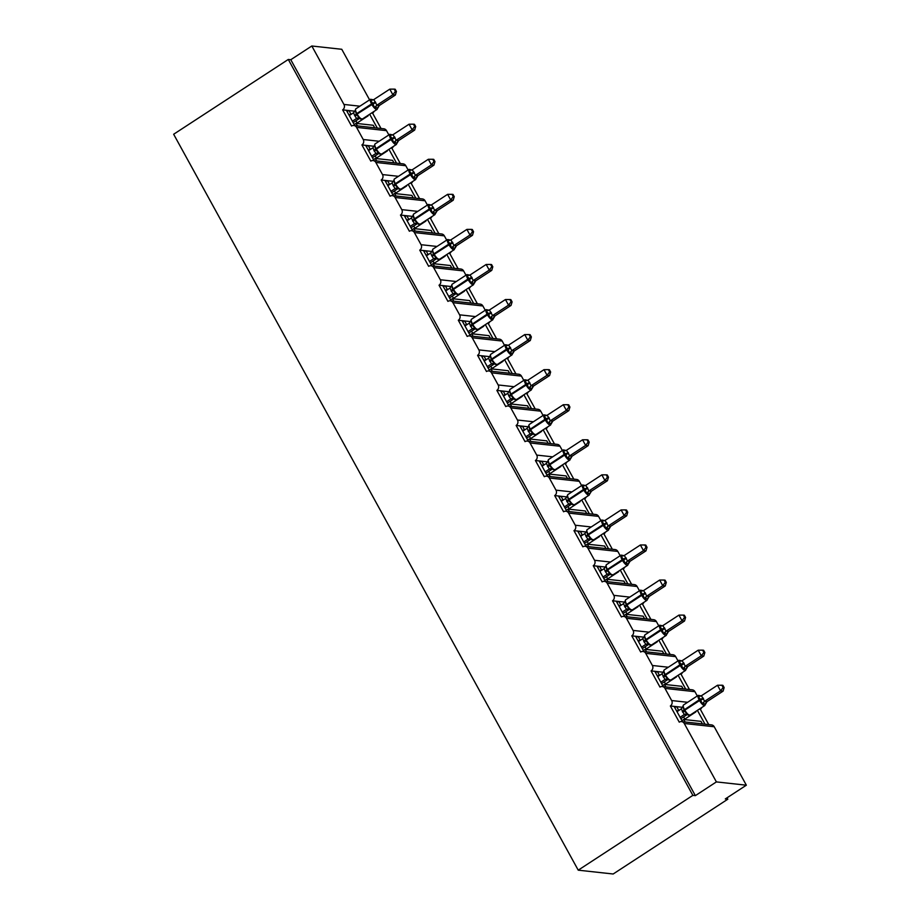 <?xml version="1.0" encoding="UTF-8"?>
<svg xmlns="http://www.w3.org/2000/svg" width="920" height="920" viewBox="0 0 920 920"><rect width="100%" height="100%" fill="white"/><g stroke="black" fill="none" stroke-linecap="round" stroke-linejoin="round"><path stroke-width="1.38" d="M354.809 125.603L346.391 110.285L342.642 109.871A3.956 3.657 96.3 0 0 343.942 104.443L311.822 46L290.789 59.719L288.293 59.455L173.65 134.251L578.231 870.17L613.168 874L727.812 799.192L727.042 797.801M342.642 109.871L351.543 126.051A3.956 3.657 -83.7 0 1 356.558 127.374L363.228 139.506A3.956 3.657 96.3 0 1 361.928 144.934L370.817 161.115A3.956 3.657 -83.7 0 1 375.831 162.438L382.501 174.57A3.956 3.657 96.3 0 1 381.202 179.998L390.103 196.19A3.956 3.657 -83.7 0 1 395.105 197.501L401.775 209.633A3.956 3.657 96.3 0 1 400.476 215.061L409.377 231.253A3.956 3.657 -83.7 0 1 414.379 232.564L421.061 244.697A3.956 3.657 96.3 0 1 419.75 250.136L428.651 266.317A3.956 3.657 -83.7 0 1 433.665 267.628L440.335 279.76A3.956 3.657 96.3 0 1 439.035 285.2L447.925 301.38A3.956 3.657 -83.7 0 1 452.939 302.691L459.609 314.835A3.956 3.657 96.3 0 1 458.309 320.263L467.21 336.444A3.956 3.657 -83.7 0 1 472.213 337.755L478.883 349.899A3.956 3.657 96.3 0 1 477.584 355.327L486.484 371.507A3.956 3.657 -83.7 0 1 491.487 372.818L498.168 384.962A3.956 3.657 96.3 0 1 496.857 390.39L505.758 406.571A3.956 3.657 -83.7 0 1 510.772 407.882L517.442 420.026A3.956 3.657 96.3 0 1 516.143 425.454L525.033 441.634A3.956 3.657 -83.7 0 1 530.047 442.957L536.716 455.089A3.956 3.657 96.3 0 1 535.417 460.517L544.318 476.709A3.956 3.657 -83.7 0 1 549.32 478.02L555.99 490.153A3.956 3.657 96.3 0 1 554.691 495.581L563.592 511.773A3.956 3.657 -83.7 0 1 568.594 513.084L575.276 525.216A3.956 3.657 96.3 0 1 573.976 530.656L582.866 546.837A3.956 3.657 -83.7 0 1 587.88 548.147L594.55 560.28A3.956 3.657 96.3 0 1 593.25 565.719L602.14 581.9A3.956 3.657 -83.7 0 1 607.154 583.211L613.824 595.355A3.956 3.657 96.3 0 1 612.524 600.783L621.425 616.963A3.956 3.657 -83.7 0 1 626.428 618.274L633.098 630.418A3.956 3.657 96.3 0 1 631.798 635.846L640.699 652.027A3.956 3.657 -83.7 0 1 645.713 653.338L652.383 665.482A3.956 3.657 96.3 0 1 651.084 670.91L659.973 687.091A3.956 3.657 -83.7 0 1 664.987 688.401L671.657 700.545A3.956 3.657 96.3 0 1 670.358 705.973L674.095 706.387L682.525 721.706M670.358 705.973L679.259 722.154A3.956 3.657 -83.7 0 1 681.536 721.602L711.494 724.891A3.956 3.657 -83.7 0 1 714.219 726.754L746.35 785.197L716.393 781.908L695.359 795.639L290.789 59.719M674.095 706.387L676.694 706.675L678.546 710.044L679.362 710.136M676.694 706.675L682.456 707.307L683.031 706.387L684.169 710.803L688.24 715.127M684.836 719.106L695.819 711.942M678.546 710.044L676.752 711.217M699.257 709.147L700.315 709.262L708.733 724.581M697.394 710.355L704.996 724.178M651.084 670.91L654.821 671.324L663.251 686.642M654.821 671.324L657.42 671.6L659.272 674.981L660.088 675.061M657.42 671.6L663.182 672.232L663.757 671.324L664.884 675.74L668.966 680.064M665.562 684.043L676.545 676.867M659.272 674.981L657.478 676.154M679.972 674.084L681.03 674.199L689.459 689.517M678.12 675.292L685.71 689.103M631.798 635.846L635.547 636.26L643.966 651.578M635.547 636.26L638.146 636.536L639.998 639.918L640.803 639.998M638.146 636.536L643.896 637.169L644.483 636.26L645.61 640.665L649.681 645M646.277 648.98L657.271 641.803M639.998 639.918L638.204 641.079M660.698 639.02L661.756 639.135L670.185 654.453M658.846 640.228L666.436 654.039M612.524 600.783L616.273 601.185L624.692 616.515M616.273 601.185L618.861 601.473L620.724 604.842L621.529 604.934M618.861 601.473L624.622 602.106L625.197 601.197L626.336 605.601L630.407 609.937M627.003 613.916L637.997 606.74M620.724 604.842L618.918 606.015M641.424 603.945L642.482 604.06L650.9 619.39M639.561 605.164L647.162 618.976M593.25 565.719L596.988 566.122L605.418 581.452M596.988 566.122L599.587 566.409L601.438 569.779L602.255 569.871M599.587 566.409L605.348 567.042M607.729 578.852L618.711 571.676M601.438 569.779L599.644 570.952M622.138 568.882L623.208 568.997L631.626 584.327M620.287 570.101L627.877 583.912M573.976 530.656L577.714 531.058L586.143 546.388M577.714 531.058L580.313 531.346L582.164 534.716L582.969 534.808M580.313 531.346L586.063 531.978M588.455 543.778L599.438 536.613M582.164 534.716L580.37 535.889M602.865 533.818L603.922 533.933L612.352 549.263M601.013 535.037L608.603 548.849M554.691 495.581L558.44 495.995L566.858 511.324M558.44 495.995L561.039 496.282L562.89 499.652L563.695 499.744M561.039 496.282L566.789 496.915L567.375 495.995L568.502 500.411L572.573 504.735M569.169 508.714L580.163 501.549M562.89 499.652L561.096 500.825M583.591 498.755L584.648 498.87L593.067 514.199M581.727 499.962L589.329 513.785M535.417 460.517L539.166 460.931L547.584 476.249M539.166 460.931L541.753 461.219L543.616 464.588L544.422 464.68M541.753 461.219L547.515 461.851L548.09 460.931L549.228 465.347L553.299 469.671M549.895 473.65L560.889 466.486M543.616 464.588L541.811 465.761M564.316 463.691L565.374 463.806L573.792 479.124M562.453 464.899L570.055 478.722M516.143 425.454L519.88 425.868L528.31 441.186M519.88 425.868L522.479 426.155L524.331 429.525L525.147 429.617M522.479 426.155L528.241 426.788L528.816 425.868L529.943 430.284L534.025 434.608M530.621 438.587L541.604 431.422M524.331 429.525L522.537 430.698M545.031 428.628L546.089 428.743L554.518 444.061M543.179 429.835L550.769 443.659M496.857 390.39L500.606 390.804L509.036 406.122M500.606 390.804L503.205 391.092L505.057 394.461L505.862 394.542M503.205 391.092L508.955 391.713M511.347 403.523L522.33 396.347M505.057 394.461L503.263 395.634M525.757 393.565L526.815 393.679L535.245 408.997M523.905 394.772L531.495 408.584M477.584 355.327L481.332 355.741L489.75 371.059M481.332 355.741L483.931 356.017L485.783 359.398L486.588 359.478M483.931 356.017L489.681 356.649L490.256 355.741L491.395 360.157L495.466 364.481M492.062 368.46L503.056 361.284M485.783 359.398L483.989 360.559M506.483 358.501L507.541 358.616L515.959 373.934M504.62 359.709L512.221 373.52M458.309 320.263L462.058 320.678L470.476 335.995M462.058 320.678L464.646 320.953L466.497 324.323L467.314 324.415M464.646 320.953L470.407 321.586L470.982 320.678L472.121 325.082L476.192 329.417M472.788 333.397L483.782 326.221M466.497 324.323L464.703 325.496M487.209 323.426L488.267 323.553L496.685 338.87M485.346 324.645L492.947 338.456M439.035 285.2L442.773 285.602L451.202 300.932M442.773 285.602L445.372 285.89L447.223 289.26L448.04 289.351M445.372 285.89L451.133 286.522L451.709 285.614L452.835 290.018L456.918 294.354M453.514 298.333L464.496 291.157M447.223 289.26L445.429 290.433M467.923 288.362L468.981 288.477L477.411 303.807M466.072 289.582L473.662 303.393M419.75 250.136L423.499 250.539L431.917 265.868M423.499 250.539L426.098 250.827L427.949 254.196L428.754 254.288M426.098 250.827L431.848 251.459M434.228 263.269L445.222 256.094M427.949 254.196L426.155 255.369M448.649 253.299L449.707 253.414L458.137 268.743M446.798 254.518L454.388 268.329M400.476 215.061L404.225 215.475L412.643 230.805M404.225 215.475L406.812 215.763L408.675 219.132L409.48 219.224M406.812 215.763L412.574 216.395L413.149 215.475L414.287 219.891L418.358 224.215M414.954 228.194L425.948 221.03M408.675 219.132L406.881 220.305M429.375 218.236L430.433 218.35L438.851 233.68M427.512 219.443L435.114 233.266M381.202 179.998L384.94 180.412L393.369 195.73M384.94 180.412L387.538 180.699L389.39 184.069L390.206 184.161M387.538 180.699L393.3 181.332M395.68 193.131L406.663 185.966M389.39 184.069L387.596 185.242M410.101 183.172L411.159 183.287L419.577 198.605M408.238 184.38L415.828 198.202M361.928 144.934L365.666 145.349L374.095 160.666M365.666 145.349L368.264 145.636L370.116 149.005L370.933 149.097M368.264 145.636L374.026 146.268L374.601 145.349L375.728 149.764L379.81 154.089M376.406 158.067L387.389 150.903M370.116 149.005L368.322 150.178M390.816 148.108L391.874 148.223L400.303 163.541M388.964 149.316L396.554 163.139M702.397 723.89L701.017 721.372L683.744 719.486L681.95 720.659M685.124 721.993L683.744 719.486M683.111 688.827L681.731 686.308L664.458 684.422L662.664 685.584M665.838 686.929L664.458 684.422M663.837 653.763L662.457 651.245L645.184 649.347L643.39 650.52M646.564 651.866L645.184 649.347M644.563 618.688L643.183 616.181L625.91 614.284L624.116 615.457M627.29 616.803L625.91 614.284M625.289 583.625L623.909 581.118L606.636 579.221L604.831 580.393M608.016 581.739L606.636 579.221M606.004 548.561L604.624 546.054L587.351 544.157L585.557 545.33M588.731 546.664L587.351 544.157M586.73 513.498L585.35 510.991L568.077 509.093L566.283 510.266M569.457 511.6L568.077 509.093M567.456 478.434L566.076 475.928L548.803 474.03L547.009 475.203M550.183 476.537L548.803 474.03M548.182 443.371L546.802 440.864L529.529 438.966L527.723 440.139M530.909 441.473L529.529 438.966M528.896 408.308L527.516 405.789L510.243 403.903L508.449 405.065M511.623 406.41L510.243 403.903M509.622 373.244L508.242 370.725L490.969 368.828L489.175 370.001M492.349 371.346L490.969 368.828M490.348 338.169L488.968 335.662L471.695 333.764L469.901 334.938M473.075 336.283L471.695 333.764M471.074 303.105L469.694 300.598L452.41 298.701L450.616 299.874M453.79 301.219L452.41 298.701M451.789 268.042L450.409 265.535L433.136 263.637L431.342 264.81M434.516 266.144L433.136 263.637M432.515 232.978L431.135 230.471L413.862 228.574L412.068 229.747M415.242 231.081L413.862 228.574M413.241 197.915L411.861 195.408L394.588 193.511L392.794 194.683M395.968 196.017L394.588 193.511M393.955 162.852L392.575 160.344L375.303 158.447L373.508 159.62M376.683 160.954L375.303 158.447M346.391 110.285L348.99 110.572L350.842 113.942L351.647 114.022M348.99 110.572L354.74 111.193M357.121 123.004L368.115 115.84M350.842 113.942L349.048 115.115M371.542 113.045L372.6 113.16L381.029 128.478M369.679 114.252L377.28 128.064M374.681 127.788L373.301 125.269L356.028 123.383L354.234 124.556M357.409 125.89L356.028 123.383M716.393 781.908L684.261 723.476A3.956 3.657 -83.7 0 0 681.536 721.602M727.812 799.192L725.317 798.928L746.35 785.197M369.587 99.866L341.768 49.289L311.822 46M374.06 111.4A3.956 3.657 96.3 0 1 372.6 113.16M388.861 134.929L386.503 130.651A3.956 3.657 -83.7 0 0 383.778 128.788L353.832 125.499M393.334 146.464A3.956 3.657 96.3 0 1 391.874 148.223M408.135 170.005L405.789 165.715A3.956 3.657 -83.7 0 0 403.063 163.852L373.106 160.563M412.62 181.527A3.956 3.657 96.3 0 1 411.159 183.287M427.409 205.068L425.063 200.778A3.956 3.657 -83.7 0 0 422.337 198.915L392.38 195.626M431.894 216.591A3.956 3.657 96.3 0 1 430.433 218.35M446.694 240.131L444.337 235.853A3.956 3.657 -83.7 0 0 441.611 233.979L411.654 230.69M451.168 251.654A3.956 3.657 96.3 0 1 449.707 253.414M465.968 275.195L463.611 270.917A3.956 3.657 -83.7 0 0 460.885 269.042L430.94 265.753M470.453 286.718A3.956 3.657 96.3 0 1 468.981 288.477M485.242 310.259L482.897 305.98A3.956 3.657 -83.7 0 0 480.171 304.106L450.213 300.817M489.727 321.781A3.956 3.657 96.3 0 1 488.267 323.553M504.516 345.322L502.171 341.044A3.956 3.657 -83.7 0 0 499.445 339.169L469.487 335.88M509.001 356.856A3.956 3.657 96.3 0 1 507.541 358.616M523.802 380.385L521.444 376.107A3.956 3.657 -83.7 0 0 518.719 374.233L488.773 370.955M528.275 391.92A3.956 3.657 96.3 0 1 526.815 393.679M543.076 415.449L540.718 411.171A3.956 3.657 -83.7 0 0 538.004 409.296L508.047 406.019M547.561 426.983A3.956 3.657 96.3 0 1 546.089 428.743M562.35 450.524L560.004 446.234A3.956 3.657 -83.7 0 0 557.278 444.371L527.321 441.082M566.835 462.047A3.956 3.657 96.3 0 1 565.374 463.806M581.635 485.587L579.278 481.298A3.956 3.657 -83.7 0 0 576.553 479.435L546.595 476.146M586.109 497.11A3.956 3.657 96.3 0 1 584.648 498.87M600.909 520.651L598.552 516.373A3.956 3.657 -83.7 0 0 595.827 514.498L565.88 511.209M605.383 532.174A3.956 3.657 96.3 0 1 603.922 533.933M620.183 555.714L617.826 551.436A3.956 3.657 -83.7 0 0 615.112 549.562L585.154 546.273M624.668 567.237A3.956 3.657 96.3 0 1 623.208 568.997M639.457 590.778L637.111 586.5A3.956 3.657 -83.7 0 0 634.386 584.625L604.428 581.337M643.942 602.301A3.956 3.657 96.3 0 1 642.482 604.06M658.743 625.841L656.385 621.563A3.956 3.657 -83.7 0 0 653.66 619.689L623.702 616.4M663.216 637.365A3.956 3.657 96.3 0 1 661.756 639.135M678.017 660.905L675.659 656.627A3.956 3.657 -83.7 0 0 672.934 654.752L642.988 651.475M682.49 672.439A3.956 3.657 96.3 0 1 681.03 674.199M697.291 695.969L694.945 691.69A3.956 3.657 -83.7 0 0 692.219 689.816L662.262 686.538M701.776 707.503A3.956 3.657 96.3 0 1 700.315 709.262M695.359 795.639L692.863 795.363L288.293 59.455M578.231 870.17L692.863 795.363M348.588 110.526L347.07 111.515M367.862 145.59L366.344 146.579M387.136 180.653L385.618 181.642M406.421 215.717L404.903 216.706M425.695 250.78L424.178 251.769M444.969 285.844L443.451 286.833M464.243 320.907L462.725 321.908M483.529 355.982L482.011 356.971M502.803 391.046L501.285 392.035M522.077 426.109L520.559 427.098M541.351 461.173L539.833 462.162M560.636 496.236L559.118 497.225M579.91 531.3L578.392 532.289M599.184 566.363L597.667 567.352M618.47 601.427L616.952 602.428M637.744 636.502L636.226 637.491M657.018 671.565L655.5 672.554M676.292 706.629L674.774 707.618M359.156 118.668L356.569 118.462L354.625 115.448L353.567 112.769L355.327 110.285L356.454 114.701L360.525 119.025M396.428 91.482L395.197 89.24L394.197 89.125L395.428 91.379L396.428 91.482L395.37 95.036L379.316 105.512L377.878 107.973L374.44 107.663L372.703 103.178L370.461 100.406L371.496 99.555L373.37 99.762M395.37 95.036L392.874 94.76L376.912 105.179L379.408 105.455A2.898 2.817 -31.5 0 0 377.878 107.973M395.428 91.379L392.874 94.76L389.781 89.148L373.819 99.555L376.912 105.179M349.289 115.563L353.567 112.769M353.153 122.59L359.065 118.726M359.524 118.53A2.898 2.817 -31.5 0 0 356.569 118.462L352.383 121.187M359.306 117.541L356.661 118.392M354.993 116.127A2.898 0.667 151.2 0 0 356.454 114.701L357.121 114.045A5.669 1.725 56.9 0 0 361.928 119.117A5.669 1.725 56.9 0 0 362.365 119.037L377.085 109.422A5.669 1.725 -123.1 0 1 376.648 109.514A5.669 1.725 -123.1 0 1 371.841 104.443L371.473 103.764A5.669 1.725 -123.1 0 1 370.518 99.256L355.798 108.859L355.327 110.285M374.44 107.663L376.82 105.248M370.461 100.406L372.818 99.981M389.781 89.148L394.197 89.125M415.702 126.546L414.471 124.303L413.471 124.188L414.702 126.442L415.702 126.546L414.644 130.099L398.59 140.576L397.164 143.037L393.725 142.726L391.978 138.241L389.735 135.47L390.77 134.619L392.644 134.826M414.644 130.099L412.148 129.823L396.186 140.242L398.682 140.518A2.898 2.817 -31.5 0 0 397.164 143.037M414.702 126.442L412.148 129.823L409.066 124.212L393.001 134.688L396.186 140.242M368.575 150.627L372.853 147.833L374.601 145.349M378.43 153.732L375.843 153.513L372.853 147.833M372.428 157.653L378.338 153.789M371.657 156.25L375.843 153.513M378.58 152.605L375.935 153.456M393.725 142.726L396.094 140.311M389.735 135.47L392.092 135.044M409.066 124.212L413.471 124.188M397.716 188.795L395.128 188.6L393.173 185.575L392.127 182.896L393.875 180.412L395.013 184.828L399.084 189.152M434.976 161.609L433.745 159.367L432.745 159.263L433.987 161.506L434.976 161.609L433.929 165.163L417.956 175.582L416.438 178.1L412.999 177.79L411.619 173.983L409.009 170.545L410.044 169.683L411.918 169.889M433.929 165.163L431.422 164.898L415.46 175.306L417.956 175.582M433.987 161.506L431.422 164.898L428.341 159.275L412.275 169.751L415.46 175.306M387.849 185.69L392.127 182.896M391.713 192.717L397.612 188.853M398.072 188.657A2.898 2.817 -31.5 0 0 395.128 188.6L390.942 191.314M397.865 187.668L395.221 188.519M393.541 186.254A2.898 0.667 151.2 0 0 395.013 184.828L395.669 184.184A5.669 1.725 56.9 0 0 400.476 189.244A5.669 1.725 56.9 0 0 400.913 189.163L415.644 179.549A5.669 1.725 -123.1 0 1 415.196 179.642A5.669 1.725 -123.1 0 1 410.4 174.57L410.021 173.903A5.669 1.725 -123.1 0 1 409.078 169.383L394.358 178.998L393.875 180.412M412.999 177.79L415.368 175.375M409.009 170.545L411.378 170.108M428.341 159.275L432.745 159.263M454.261 196.673L453.019 194.43L452.03 194.327L453.261 196.57L454.261 196.673L453.203 200.226L437.241 210.645L435.712 213.175L432.273 212.853L430.905 209.047L428.283 205.608L429.318 204.746L431.192 204.953M453.203 200.226L450.708 199.962L434.746 210.369L437.241 210.645A2.898 2.817 -31.5 0 0 435.712 213.175M453.261 196.57L450.708 199.962L447.614 194.338L431.56 204.815L434.746 210.369A2.898 2.288 -101 0 0 433.837 212.968M407.123 220.754L411.401 217.971L413.149 215.475M416.99 223.859L414.402 223.663L411.401 217.971M410.987 227.78L416.898 223.928A2.898 2.288 -101 0 1 417.231 223.698M410.216 226.377L414.402 223.652A2.898 2.817 -31.5 0 1 417.346 223.721M417.139 222.732L414.494 223.594M432.273 212.853L434.654 210.439M428.283 205.608L430.652 205.171M447.614 194.338L452.03 194.327M436.264 258.923L433.676 258.727L431.733 255.702L430.675 253.034L432.434 250.55L433.561 254.955L437.632 259.279M473.535 231.748L472.305 229.494L471.304 229.39L472.535 231.633L473.535 231.748L472.477 235.302L456.515 245.709L454.986 248.239L451.547 247.917L450.179 244.111L447.568 240.672L448.603 239.809L450.478 240.016M472.477 235.302L469.982 235.025L454.02 245.433L456.515 245.709A2.898 2.817 -31.5 0 0 454.986 248.239M472.535 231.633L469.982 235.025L466.888 229.402L450.834 239.878L454.02 245.433M426.397 255.829L430.675 253.034M430.261 262.844L436.172 258.991M429.49 261.441L433.676 258.715M436.413 257.795L433.768 258.658M432.101 256.381A2.898 0.667 151.2 0 0 433.561 254.955L434.228 254.311A5.669 1.725 56.9 0 0 439.035 259.382A5.669 1.725 56.9 0 0 439.472 259.29L454.192 249.688A5.669 1.725 -123.1 0 1 453.755 249.768A5.669 1.725 -123.1 0 1 448.948 244.697L448.58 244.03A5.669 1.725 -123.1 0 1 447.626 239.522L432.906 249.124L432.434 250.55M451.547 247.917L453.928 245.502M447.568 240.672L449.926 240.235M466.888 229.402L471.304 229.39M492.809 266.811L491.579 264.558L490.578 264.454L491.82 266.696L492.809 266.811L491.751 270.365L475.789 280.772L474.272 283.302L470.833 282.98L469.085 278.507L466.842 275.736L467.877 274.873L469.752 275.08M491.751 270.365L489.256 270.089L473.294 280.508L475.789 280.772A2.898 2.817 -31.5 0 0 474.272 283.302M491.82 266.696L489.256 270.089L486.174 264.465L470.108 274.942L473.294 280.508M445.683 290.892L449.96 288.098L451.709 285.614M455.549 293.998L452.95 293.779L449.96 288.098M449.535 297.907L455.446 294.055M448.764 296.504L452.95 293.779M455.687 292.859L453.042 293.721M470.833 282.98L473.202 280.565M466.842 275.736L469.211 275.298M486.174 264.465L490.578 264.454M512.095 301.875L510.853 299.632L509.852 299.517L511.094 301.76L512.095 301.875L511.037 305.428L494.971 315.905L493.546 318.366L490.107 318.044L488.359 313.57L486.116 310.799L487.151 309.948L489.026 310.143M511.037 305.428L508.541 305.152L492.568 315.572L495.075 315.847A2.898 2.817 -31.5 0 0 493.546 318.366M511.094 301.76L508.541 305.152L505.448 299.529L489.394 310.005L492.568 315.572M464.956 325.956L469.234 323.161L470.982 320.678M474.823 329.061L472.224 328.842L469.234 323.161M468.82 332.971L474.731 329.118A2.898 2.288 -101 0 1 475.065 328.9M468.05 331.568L472.224 328.842A2.898 2.817 -31.5 0 1 475.18 328.923M474.973 327.922L472.328 328.785M490.107 318.044L492.476 315.629M486.116 310.799L488.485 310.362M505.448 299.529L509.852 299.517M531.369 336.938L530.127 334.696L529.138 334.581L530.368 336.823L531.369 336.938L530.311 340.492L514.257 350.968L512.819 353.429L509.381 353.119L508.012 349.312L505.402 345.862L506.437 345.011L508.3 345.218M530.311 340.492L527.816 340.216L511.853 350.635L514.349 350.911A2.898 2.817 -31.5 0 0 512.819 353.429M530.368 336.823L527.816 340.216L524.722 334.592L508.668 345.069L511.853 350.635A2.898 2.288 -101 0 0 510.945 353.222M484.23 361.019L488.508 358.225L490.256 355.741M494.097 364.124L491.51 363.917L488.508 358.225M488.094 368.034L494.005 364.182A2.898 2.288 -101 0 1 494.339 363.964M487.324 366.643L491.51 363.906A2.898 2.817 -31.5 0 1 494.466 363.986M494.247 362.986L491.602 363.848M509.381 353.119L511.761 350.692M505.402 345.862L507.759 345.437M524.722 334.592L529.138 334.581M513.371 399.188L510.796 398.981L508.841 395.968L507.782 393.288L509.542 390.804L510.669 395.221L514.751 399.544M550.643 372.002L549.412 369.759L548.412 369.644L549.642 371.898L550.643 372.002L549.585 375.555L533.531 386.032L532.093 388.493L528.655 388.183L526.918 383.697L524.676 380.926L525.711 380.075L527.585 380.282M549.585 375.555L547.089 375.279L531.127 385.698L533.623 385.974M549.642 371.898L547.089 375.279L543.996 369.667L528.034 380.075L531.127 385.698M503.516 396.083L507.782 393.288M507.368 403.098L513.279 399.245M513.74 399.05A2.898 2.817 -31.5 0 0 510.796 398.981L506.598 401.706M513.521 398.049L510.876 398.912M509.208 396.647A2.898 0.667 151.2 0 0 510.669 395.221L511.336 394.565A5.669 1.725 56.9 0 0 516.143 399.636A5.669 1.725 56.9 0 0 516.58 399.544L531.3 389.942A5.669 1.725 -123.1 0 1 530.863 390.034A5.669 1.725 -123.1 0 1 526.056 384.962L525.688 384.284A5.669 1.725 -123.1 0 1 524.733 379.776L510.013 389.378L509.542 390.804M528.655 388.183L531.035 385.767M524.676 380.926L527.034 380.5M543.996 369.667L548.412 369.644M569.917 407.065L568.686 404.823L567.686 404.708L568.928 406.962L569.917 407.065L568.859 410.619L552.805 421.095L551.379 423.556L547.941 423.246L546.192 418.761L543.95 415.989L544.985 415.138L546.859 415.345M568.859 410.619L566.363 410.343L550.401 420.762L552.897 421.038A2.898 2.817 -31.5 0 0 551.379 423.556M568.928 406.962L566.363 410.343L563.281 404.731L547.216 415.207L550.401 420.762M522.79 431.147L527.068 428.352L528.816 425.868M532.657 434.251L530.058 434.033L527.068 428.352M526.642 438.173L532.553 434.309M525.872 436.77L530.058 434.033M532.806 433.124L530.161 433.975M547.941 423.246L550.309 420.831M543.95 415.989L546.319 415.564M563.281 404.731L567.686 404.708M589.202 442.129L587.96 439.886L586.971 439.783L588.202 442.025L589.202 442.129L588.144 445.683L572.079 456.171L570.653 458.62L567.214 458.309L565.846 454.503L563.224 451.053L564.259 450.202L566.134 450.409M588.144 445.683L585.649 445.406L569.687 455.825L572.183 456.101A2.898 2.817 -31.5 0 0 570.653 458.62M588.202 442.025L585.649 445.406L582.555 439.794L566.501 450.271L569.687 455.825A2.898 2.288 -101 0 0 568.778 458.413M542.064 466.21L546.342 463.416L548.09 460.931M551.931 469.315L549.343 469.119L546.342 463.416M545.928 473.236L551.839 469.372A2.898 2.288 -101 0 1 552.172 469.154M545.158 471.834L549.343 469.108M552.08 468.188L549.435 469.039M567.214 458.309L569.583 455.894M563.224 451.053L565.593 450.627M582.555 439.794L586.971 439.783M608.476 477.192L607.246 474.95L606.245 474.846L607.476 477.089L608.476 477.192L607.418 480.746L591.456 491.165L589.927 493.683L586.488 493.373L585.12 489.566L582.509 486.128L583.544 485.265L585.407 485.472M607.418 480.746L604.923 480.481L588.961 490.889L591.456 491.165A2.898 2.817 -31.5 0 0 589.927 493.683M607.476 477.089L604.923 480.481L601.83 474.858L585.775 485.334L588.961 490.889A2.898 2.288 -101 0 0 588.053 493.488M561.338 501.273L565.616 498.49L567.375 495.995M571.205 504.378L568.617 504.183L565.616 498.49M565.202 508.3L571.113 504.447A2.898 2.288 -101 0 1 571.447 504.217M564.431 506.897L568.617 504.171A2.898 2.817 -31.5 0 1 571.573 504.24M571.354 503.251L568.709 504.102M586.488 493.373L588.869 490.958M582.509 486.128L584.867 485.691M601.83 474.858L606.245 474.846M590.479 539.442L587.903 539.246L585.948 536.222L584.901 533.554L586.649 531.07L587.776 535.474L591.859 539.798M627.75 512.267L626.52 510.013L625.519 509.91L626.75 512.153L627.75 512.267L626.692 515.821L610.731 526.228L609.212 528.759L605.762 528.436L604.394 524.63L601.783 521.191L602.818 520.329L604.693 520.536M626.692 515.821L624.197 515.545L608.235 525.952L610.731 526.228A2.898 2.817 -31.5 0 0 609.212 528.759M626.75 512.153L624.197 515.545L621.115 509.921L605.049 520.398L608.235 525.952M580.623 536.348L584.901 533.554M584.476 543.363L590.387 539.511M590.847 539.304A2.898 2.817 -31.5 0 0 587.903 539.246L583.705 541.96M590.629 538.315L587.983 539.178M586.316 536.9A2.898 0.667 151.2 0 0 587.776 535.474L588.443 534.83A5.669 1.725 56.9 0 0 593.25 539.89A5.669 1.725 56.9 0 0 593.688 539.81L608.407 530.207A5.669 1.725 -123.1 0 1 607.97 530.288A5.669 1.725 -123.1 0 1 603.163 525.216L602.795 524.549A5.669 1.725 -123.1 0 1 601.852 520.03L587.121 529.644L586.649 531.07M605.762 528.436L608.143 526.021M601.783 521.191L604.141 520.754M621.115 509.921L625.519 509.91M609.764 574.517L607.177 574.31L605.222 571.297L604.175 568.617L605.923 566.134L607.062 570.538L611.133 574.873M647.024 547.331L645.794 545.077L644.793 544.973L646.035 547.216L647.024 547.331L645.966 550.884L630.005 561.292L628.486 563.822L625.048 563.5L623.668 559.693L621.057 556.255L622.092 555.392L623.967 555.599M645.966 550.884L643.471 550.608L627.509 561.028L630.005 561.292M646.035 547.216L643.471 550.608L640.389 544.985L624.323 555.462L627.509 561.028M599.897 571.412L604.175 568.617M603.75 578.427L609.661 574.574M602.991 577.024L607.165 574.298M609.914 573.378L607.269 574.241M605.59 571.964A2.898 0.667 151.2 0 0 607.062 570.538L607.717 569.894A5.669 1.725 56.9 0 0 612.524 574.966A5.669 1.725 56.9 0 0 612.961 574.873L627.693 565.271A5.669 1.725 -123.1 0 1 627.244 565.351A5.669 1.725 -123.1 0 1 622.449 560.28L622.069 559.613A5.669 1.725 -123.1 0 1 621.126 555.105L606.395 564.707L605.923 566.134M625.048 563.5L627.417 561.085M621.057 556.255L623.426 555.818M640.389 544.985L644.793 544.973M666.31 582.394L665.068 580.152L664.079 580.037L665.309 582.279L666.31 582.394L665.252 585.948L649.198 596.424L647.76 598.885L644.322 598.563L642.953 594.769L640.331 591.318L641.366 590.467L643.241 590.663M665.252 585.948L662.756 585.672L646.794 596.091L649.29 596.367M665.309 582.279L662.756 585.672L659.663 580.048L643.609 590.525L646.794 596.091A2.898 2.288 -101 0 0 645.886 598.678M619.171 606.476L623.449 603.681L625.197 601.197M629.038 609.581L626.451 609.373L623.449 603.681M623.035 613.49L628.946 609.638A2.898 2.288 -101 0 1 629.28 609.419M622.265 612.087L626.451 609.362A2.898 2.817 -31.5 0 1 629.395 609.442M629.188 608.442L626.543 609.304M644.322 598.563L646.691 596.148M640.331 591.318L642.7 590.881M659.663 580.048L664.079 580.037M685.584 617.458L684.353 615.216L683.353 615.101L684.583 617.343L685.584 617.458L684.526 621.011L668.472 631.488L667.034 633.949L663.596 633.638L661.859 629.154L659.617 626.382L660.652 625.531L662.526 625.726M684.526 621.011L682.03 620.735L666.068 631.154L668.564 631.431A2.898 2.817 -31.5 0 0 667.034 633.949M684.583 617.343L682.03 620.735L678.937 615.112L662.883 625.588L666.068 631.154M638.445 641.539L642.723 638.744L644.483 636.26M648.312 644.644L645.725 644.437L642.723 638.744M642.309 648.554L648.22 644.702A2.898 2.288 -101 0 1 648.554 644.483M641.539 647.162L645.725 644.425M648.462 643.505L645.817 644.368M663.596 633.638L665.976 631.212M659.617 626.382L661.974 625.956M678.937 615.112L683.353 615.101M704.858 652.521L703.627 650.279L702.627 650.164L703.869 652.406L704.858 652.521L703.8 656.075L687.746 666.551L686.32 669.012L682.881 668.702L681.133 664.217L678.891 661.445L679.926 660.594L681.8 660.801M703.8 656.075L701.304 655.799L685.342 666.218L687.838 666.494A2.898 2.817 -31.5 0 0 686.32 669.012M703.869 652.406L701.304 655.799L698.222 650.187L682.157 660.663L685.342 666.218M657.731 676.602L662.009 673.808L663.757 671.324M667.586 679.707L664.999 679.489L662.009 673.808M661.583 683.617L667.494 679.765M660.813 682.226L664.999 679.489A2.898 2.817 -31.5 0 1 667.954 679.569M667.736 678.569L665.091 679.431M682.881 668.702L685.25 666.275M678.891 661.445L681.248 661.02M698.222 650.187L702.627 650.164M724.144 687.585L722.901 685.342L721.901 685.227L723.143 687.481L724.144 687.585L723.085 691.138L707.02 701.615L705.594 704.076L702.155 703.765L700.407 699.28L698.165 696.509L699.2 695.658L701.074 695.865M723.085 691.138L720.578 690.862L704.616 701.281L707.123 701.557A2.898 2.817 -31.5 0 0 705.594 704.076M723.143 687.481L720.578 690.862L717.496 685.25L701.431 695.727L704.616 701.281M677.005 711.666L681.283 708.871L683.031 706.387M686.872 714.771L684.273 714.553L681.283 708.871M680.869 718.692L686.769 714.828M680.098 717.289L684.273 714.553M687.021 713.644L684.376 714.495M702.155 703.765L704.524 701.35M698.165 696.509L700.534 696.083M717.496 685.25L721.901 685.227M684.261 723.476L714.219 726.754M671.657 700.545L687.608 702.293M664.987 688.401L694.945 691.69M652.383 665.482L668.334 667.23M645.713 653.338L675.659 656.627M633.098 630.418L649.048 632.167M626.428 618.274L656.385 621.563M613.824 595.355L629.774 597.103M607.154 583.211L637.111 586.5M594.55 560.28L610.5 562.039M587.88 548.147L617.826 551.436M575.276 525.216L591.215 526.964M568.594 513.084L598.552 516.373M555.99 490.153L571.941 491.901M549.32 478.02L579.278 481.298M536.716 455.089L552.667 456.837M530.047 442.957L560.004 446.234M517.442 420.026L533.393 421.774M510.772 407.882L540.718 411.171M498.168 384.962L514.107 386.71M491.487 372.818L521.444 376.107M478.883 349.899L494.833 351.647M472.213 337.755L502.171 341.044M459.609 314.835L475.559 316.584M452.939 302.691L482.897 305.98M440.335 279.76L456.285 281.52M433.665 267.628L463.611 270.917M421.061 244.697L437 246.445M414.379 232.564L444.337 235.853M401.775 209.633L417.726 211.381M395.105 197.501L425.063 200.778M382.501 174.57L398.452 176.318M375.831 162.438L405.789 165.715M363.228 139.506L379.178 141.254M356.558 127.374L386.503 130.651M343.942 104.443L359.892 106.191M355.798 108.859A5.669 1.725 56.9 0 0 356.753 113.378L357.121 114.045L373.072 103.856A2.898 0.667 151.2 0 0 375.762 102.568M375.394 101.89A2.898 0.667 151.2 0 1 372.703 103.178L356.086 114.022A2.898 0.667 151.2 0 1 354.625 115.448M376.947 105.167A2.898 2.288 -101 0 0 376.004 107.766M371.496 99.555A2.898 2.288 -101 0 0 372.956 99.946M374.267 151.19A2.898 0.667 151.2 0 0 375.728 149.764L376.395 149.109A5.669 1.725 56.9 0 0 381.202 154.18A5.669 1.725 56.9 0 0 381.639 154.1L396.359 144.486A5.669 1.725 -123.1 0 1 395.922 144.578A5.669 1.725 -123.1 0 1 391.115 139.506L392.346 138.92A2.898 0.667 151.2 0 0 395.048 137.632M394.68 136.953A2.898 0.667 151.2 0 1 391.978 138.241L390.747 138.828A5.669 1.725 -123.1 0 1 389.804 134.32L375.072 143.934A5.669 1.725 56.9 0 0 376.027 148.442L376.395 149.109L391.115 139.506L390.747 138.828L375.36 149.086A2.898 0.667 151.2 0 1 373.899 150.512M378.798 153.594A2.898 2.817 -31.5 0 0 375.854 153.525M396.221 140.242A2.898 2.288 -101 0 0 395.289 142.83M390.77 134.619A2.898 2.288 -101 0 0 392.23 135.01M394.358 178.998A5.669 1.725 56.9 0 0 395.301 183.505L395.669 184.184L411.619 173.983A2.898 0.667 151.2 0 0 414.322 172.695M413.954 172.017A2.898 0.667 151.2 0 1 411.251 173.316L394.634 184.149A2.898 0.667 151.2 0 1 393.173 185.575M415.495 175.306A2.898 2.288 -101 0 0 414.563 177.905M417.956 175.57A2.898 2.817 -31.5 0 0 416.438 178.1M410.044 169.683A2.898 2.288 -101 0 0 411.504 170.073M412.827 221.317A2.898 0.667 151.2 0 0 414.287 219.891L414.954 219.248A5.669 1.725 56.9 0 0 419.75 224.308A5.669 1.725 56.9 0 0 420.198 224.227L434.918 214.613A5.669 1.725 -123.1 0 1 434.481 214.705A5.669 1.725 -123.1 0 1 429.674 209.633L430.905 209.047A2.898 0.667 151.2 0 0 433.596 207.759M433.228 207.08A2.898 0.667 151.2 0 1 430.525 208.38L429.306 208.966A5.669 1.725 -123.1 0 1 428.352 204.447L413.632 214.061A5.669 1.725 56.9 0 0 414.575 218.569L414.954 219.248L429.674 209.633L429.306 208.966L413.919 219.213A2.898 0.667 151.2 0 1 412.447 220.639M429.318 204.746A2.898 2.288 -101 0 0 430.79 205.137M432.906 249.124A5.669 1.725 56.9 0 0 433.86 253.632L434.228 254.311L450.179 244.111A2.898 0.667 151.2 0 0 452.881 242.822M452.502 242.155A2.898 0.667 151.2 0 1 449.811 243.443L433.193 254.288A2.898 0.667 151.2 0 1 431.733 255.702M436.632 258.784A2.898 2.817 -31.5 0 0 433.676 258.727M454.054 245.433A2.898 2.288 -101 0 0 453.123 248.032M448.603 239.809A2.898 2.288 -101 0 0 450.064 240.2M451.375 291.445A2.898 0.667 151.2 0 0 452.835 290.018L453.502 289.374A5.669 1.725 56.9 0 0 458.309 294.446A5.669 1.725 56.9 0 0 458.746 294.354L473.466 284.752A5.669 1.725 -123.1 0 1 473.029 284.832A5.669 1.725 -123.1 0 1 468.234 279.76L469.453 279.185A2.898 0.667 151.2 0 0 472.155 277.886M471.787 277.219A2.898 0.667 151.2 0 1 469.085 278.507L467.854 279.093A5.669 1.725 -123.1 0 1 466.911 274.585L452.18 284.188A5.669 1.725 56.9 0 0 453.134 288.696L453.502 289.374L468.234 279.76L467.854 279.093L452.467 289.351A2.898 0.667 151.2 0 1 451.007 290.777M455.906 293.848A2.898 2.817 -31.5 0 0 452.962 293.79M473.328 280.496A2.898 2.288 -101 0 0 472.397 283.095M467.877 274.873A2.898 2.288 -101 0 0 469.338 275.264M470.649 326.508A2.898 0.667 151.2 0 0 472.121 325.082L472.776 324.438A5.669 1.725 56.9 0 0 477.584 329.509A5.669 1.725 56.9 0 0 478.02 329.417L492.752 319.815A5.669 1.725 -123.1 0 1 492.303 319.895A5.669 1.725 -123.1 0 1 487.508 314.835L488.727 314.249A2.898 0.667 151.2 0 0 491.429 312.949M491.061 312.282A2.898 0.667 151.2 0 1 488.359 313.57L487.14 314.157A5.669 1.725 -123.1 0 1 486.185 309.649L471.466 319.251A5.669 1.725 56.9 0 0 472.409 323.759L472.776 324.438L487.508 314.835L487.14 314.157L471.741 324.415A2.898 0.667 151.2 0 1 470.281 325.841M492.602 315.56A2.898 2.288 -101 0 0 491.671 318.159M487.151 309.948A2.898 2.288 -101 0 0 488.612 310.327M489.934 361.572A2.898 0.667 151.2 0 0 491.395 360.157L492.062 359.501A5.669 1.725 56.9 0 0 496.857 364.573A5.669 1.725 56.9 0 0 497.306 364.481L512.026 354.878A5.669 1.725 -123.1 0 1 511.589 354.959A5.669 1.725 -123.1 0 1 506.782 349.899L508.012 349.312A2.898 0.667 151.2 0 0 510.703 348.024M510.335 347.346A2.898 0.667 151.2 0 1 507.633 348.634L506.414 349.221A5.669 1.725 -123.1 0 1 505.459 344.712L490.739 354.315A5.669 1.725 56.9 0 0 491.682 358.834L492.062 359.501L506.782 349.899L506.414 349.221L491.027 359.478A2.898 0.667 151.2 0 1 489.555 360.904M506.437 345.011A2.898 2.288 -101 0 0 507.897 345.402M510.013 389.378A5.669 1.725 56.9 0 0 510.968 393.898L511.336 394.565L527.286 384.376A2.898 0.667 151.2 0 0 529.989 383.088M529.609 382.409A2.898 0.667 151.2 0 1 526.918 383.697L510.301 394.542A2.898 0.667 151.2 0 1 508.841 395.968M531.162 385.687A2.898 2.288 -101 0 0 530.231 388.286M533.623 385.963A2.898 2.817 -31.5 0 0 532.093 388.493M525.711 380.075A2.898 2.288 -101 0 0 527.172 380.466M528.482 431.71A2.898 0.667 151.2 0 0 529.943 430.284L530.61 429.628A5.669 1.725 56.9 0 0 535.417 434.7A5.669 1.725 56.9 0 0 535.854 434.619L550.585 425.005A5.669 1.725 -123.1 0 1 550.137 425.097A5.669 1.725 -123.1 0 1 545.341 420.026L546.56 419.44A2.898 0.667 151.2 0 0 549.263 418.151M548.895 417.473A2.898 0.667 151.2 0 1 546.192 418.761L544.962 419.347A5.669 1.725 -123.1 0 1 544.019 414.839L529.287 424.453A5.669 1.725 56.9 0 0 530.242 428.961L530.61 429.628L545.341 420.026L544.962 419.347L529.575 429.605A2.898 0.667 151.2 0 1 528.115 431.031M533.014 434.113A2.898 2.817 -31.5 0 0 530.069 434.044M550.436 420.762A2.898 2.288 -101 0 0 549.504 423.349M544.985 415.138A2.898 2.288 -101 0 0 546.445 415.529M547.768 466.773A2.898 0.667 151.2 0 0 549.228 465.347L549.895 464.703A5.669 1.725 56.9 0 0 554.691 469.763A5.669 1.725 56.9 0 0 555.139 469.683L569.859 460.069A5.669 1.725 -123.1 0 1 569.422 460.161A5.669 1.725 -123.1 0 1 564.615 455.089L565.846 454.503A2.898 0.667 151.2 0 0 568.537 453.215M568.169 452.536A2.898 0.667 151.2 0 1 565.466 453.824L564.247 454.411A5.669 1.725 -123.1 0 1 563.293 449.903L548.573 459.517A5.669 1.725 56.9 0 0 549.516 464.025L549.895 464.703L564.615 455.089L564.247 454.411L548.849 464.669A2.898 0.667 151.2 0 1 547.389 466.095M552.287 469.177A2.898 2.817 -31.5 0 0 549.343 469.119M564.259 450.202A2.898 2.288 -101 0 0 565.719 450.593M567.042 501.837A2.898 0.667 151.2 0 0 568.502 500.411L569.169 499.767A5.669 1.725 56.9 0 0 573.976 504.827A5.669 1.725 56.9 0 0 574.413 504.746L589.133 495.132A5.669 1.725 -123.1 0 1 588.697 495.224A5.669 1.725 -123.1 0 1 583.889 490.153L585.12 489.566A2.898 0.667 151.2 0 0 587.811 488.278M587.443 487.6A2.898 0.667 151.2 0 1 584.752 488.899L583.521 489.486A5.669 1.725 -123.1 0 1 582.567 484.966L567.847 494.58A5.669 1.725 56.9 0 0 568.801 499.088L569.169 499.767L583.889 490.153L583.521 489.486L568.134 499.732A2.898 0.667 151.2 0 1 566.674 501.159M583.544 485.265A2.898 2.288 -101 0 0 585.005 485.656M587.121 529.644A5.669 1.725 56.9 0 0 588.075 534.152L588.443 534.83L604.394 524.63A2.898 0.667 151.2 0 0 607.096 523.342M606.717 522.675A2.898 0.667 151.2 0 1 604.026 523.963L587.409 534.796A2.898 0.667 151.2 0 1 585.948 536.222M608.269 525.952A2.898 2.288 -101 0 0 607.338 528.551M602.818 520.329A2.898 2.288 -101 0 0 604.279 520.72M606.395 564.707A5.669 1.725 56.9 0 0 607.349 569.216L607.717 569.894L623.668 559.693A2.898 0.667 151.2 0 0 626.37 558.405M626.002 557.738A2.898 0.667 151.2 0 1 623.3 559.026L606.682 569.871A2.898 0.667 151.2 0 1 605.222 571.297M610.121 574.367A2.898 2.817 -31.5 0 0 607.177 574.31M627.543 561.016A2.898 2.288 -101 0 0 626.612 563.615M630.005 561.28A2.898 2.817 -31.5 0 0 628.486 563.822M622.092 555.392A2.898 2.288 -101 0 0 623.553 555.784M624.875 607.028A2.898 0.667 151.2 0 0 626.336 605.601L627.003 604.957A5.669 1.725 56.9 0 0 631.798 610.029A5.669 1.725 56.9 0 0 632.247 609.937L646.967 600.334A5.669 1.725 -123.1 0 1 646.53 600.415A5.669 1.725 -123.1 0 1 641.723 595.355L642.953 594.769A2.898 0.667 151.2 0 0 645.644 593.469M645.276 592.802A2.898 0.667 151.2 0 1 642.574 594.09L641.355 594.676A5.669 1.725 -123.1 0 1 640.4 590.168L625.681 599.771A5.669 1.725 56.9 0 0 626.623 604.279L627.003 604.957L641.723 595.355L641.355 594.676L625.968 604.934A2.898 0.667 151.2 0 1 624.496 606.36M649.279 596.356A2.898 2.817 -31.5 0 0 647.76 598.885M641.366 590.467A2.898 2.288 -101 0 0 642.838 590.847M644.149 642.091A2.898 0.667 151.2 0 0 645.61 640.665L646.277 640.021A5.669 1.725 56.9 0 0 651.084 645.092A5.669 1.725 56.9 0 0 651.521 645L666.241 635.398A5.669 1.725 -123.1 0 1 665.804 635.478A5.669 1.725 -123.1 0 1 660.997 630.418L662.227 629.832A2.898 0.667 151.2 0 0 664.918 628.544M664.55 627.865A2.898 0.667 151.2 0 1 661.859 629.154L660.629 629.74A5.669 1.725 -123.1 0 1 659.674 625.232L644.955 634.834A5.669 1.725 56.9 0 0 645.909 639.354L646.277 640.021L660.997 630.418L660.629 629.74L645.242 639.998A2.898 0.667 151.2 0 1 643.781 641.424M648.681 644.506A2.898 2.817 -31.5 0 0 645.725 644.437M666.103 631.143A2.898 2.288 -101 0 0 665.16 633.742M660.652 625.531A2.898 2.288 -101 0 0 662.112 625.91M663.423 677.166A2.898 0.667 151.2 0 0 664.884 675.74L665.551 675.084A5.669 1.725 56.9 0 0 670.358 680.156A5.669 1.725 56.9 0 0 670.795 680.064L685.515 670.461A5.669 1.725 -123.1 0 1 685.078 670.553A5.669 1.725 -123.1 0 1 680.271 665.482L681.501 664.895A2.898 0.667 151.2 0 0 684.204 663.607M683.836 662.929A2.898 0.667 151.2 0 1 681.133 664.217L679.903 664.803A5.669 1.725 -123.1 0 1 678.96 660.295L664.228 669.898A5.669 1.725 56.9 0 0 665.183 674.418L665.551 675.084L680.271 665.482L679.903 664.803L664.516 675.061A2.898 0.667 151.2 0 1 663.056 676.487M685.377 666.206A2.898 2.288 -101 0 0 684.445 668.806M679.926 660.594A2.898 2.288 -101 0 0 681.386 660.985M682.697 712.23A2.898 0.667 151.2 0 0 684.169 710.803L684.825 710.148A5.669 1.725 56.9 0 0 689.632 715.219A5.669 1.725 56.9 0 0 690.069 715.139L704.8 705.525A5.669 1.725 -123.1 0 1 704.352 705.617A5.669 1.725 -123.1 0 1 699.556 700.545L700.775 699.959A2.898 0.667 151.2 0 0 703.478 698.671M703.11 697.992A2.898 0.667 151.2 0 1 700.407 699.28L699.177 699.867A5.669 1.725 -123.1 0 1 698.234 695.359L683.514 704.973A5.669 1.725 56.9 0 0 684.457 709.481L684.825 710.148L699.556 700.545L699.177 699.867L683.79 710.125A2.898 0.667 151.2 0 1 682.329 711.551M687.228 714.633A2.898 2.817 -31.5 0 0 684.284 714.564M704.651 701.27A2.898 2.288 -101 0 0 703.719 703.869M699.2 695.658A2.898 2.288 -101 0 0 700.66 696.049M355.902 120.784L357.42 123.533M375.187 155.848L376.694 158.596M394.461 190.923L395.968 193.66M413.735 225.986L415.242 228.723M433.009 261.05L434.527 263.787M452.295 296.113L453.801 298.85M471.569 331.177L473.075 333.925M490.843 366.24L492.349 368.989M510.128 401.304L511.635 404.053M529.403 436.367L530.909 439.116M548.676 471.431L550.183 474.179M567.95 506.506L569.468 509.243M587.236 541.569L588.742 544.306M606.51 576.633L608.016 579.37M625.784 611.696L627.29 614.445M645.058 646.76L646.576 649.508M664.344 681.823L665.85 684.572M683.617 716.887L685.124 719.635M359.835 118.358L362.365 119.037M373.784 99.877L370.518 99.256M377.085 109.422L378.143 107.099M379.109 153.421L381.639 154.1M393.058 134.952L389.804 134.32M396.359 144.486L397.417 142.163M374.026 146.257L375.072 143.934M398.383 188.496L400.913 189.163M412.332 170.016L409.078 169.383M415.644 179.549L416.691 177.227M417.668 223.56L420.198 224.227M431.606 205.079L428.352 204.447M434.918 214.613L435.965 212.29M412.574 216.384L413.632 214.061M436.942 258.623L439.472 259.29M450.892 240.143L447.626 239.522M454.192 249.688L455.25 247.353M456.216 293.687L458.746 294.354M470.166 275.207L466.911 274.585M473.466 284.752L474.524 282.417M451.133 286.522L452.18 284.188M475.49 328.75L478.02 329.417M489.44 310.27L486.185 309.649M492.752 319.815L493.798 317.48M470.407 321.586L471.466 319.251M494.776 363.814L497.306 364.481M508.714 345.334L505.459 344.712M512.026 354.878L513.072 352.544M489.681 356.649L490.739 354.315M514.05 398.877L516.58 399.544M527.999 380.397L524.733 379.776M531.3 389.942L532.358 387.619M533.324 433.941L535.854 434.619M547.273 415.472L544.019 414.839M550.585 425.005L551.632 422.683M528.241 426.776L529.287 424.453M552.609 469.016L555.139 469.683M566.547 450.535L563.293 449.903M569.859 460.069L570.906 457.746M547.515 461.84L548.573 459.517M571.884 504.079L574.413 504.746M585.833 485.599L582.567 484.966M589.133 495.132L590.192 492.809M566.8 496.903L567.847 494.58M591.157 539.143L593.688 539.81M605.107 520.662L601.852 520.03M608.407 530.207L609.466 527.873M610.431 574.207L612.961 574.873M624.381 555.726L621.126 555.105M627.693 565.271L628.74 562.936M629.717 609.27L632.247 609.937M643.655 590.789L640.4 590.168M646.967 600.334L648.013 598M624.622 602.106L625.681 599.771M648.991 644.333L651.521 645M662.94 625.853L659.674 625.232M666.241 635.398L667.299 633.063M643.908 637.169L644.955 634.834M668.265 679.397L670.795 680.064M682.214 660.917L678.96 660.295M685.515 670.461L686.573 668.138M663.182 672.232L664.228 669.898M687.539 714.46L690.069 715.139M701.488 695.98L698.234 695.359M704.8 705.525L705.847 703.202M682.456 707.296L683.514 704.973"/></g></svg>
